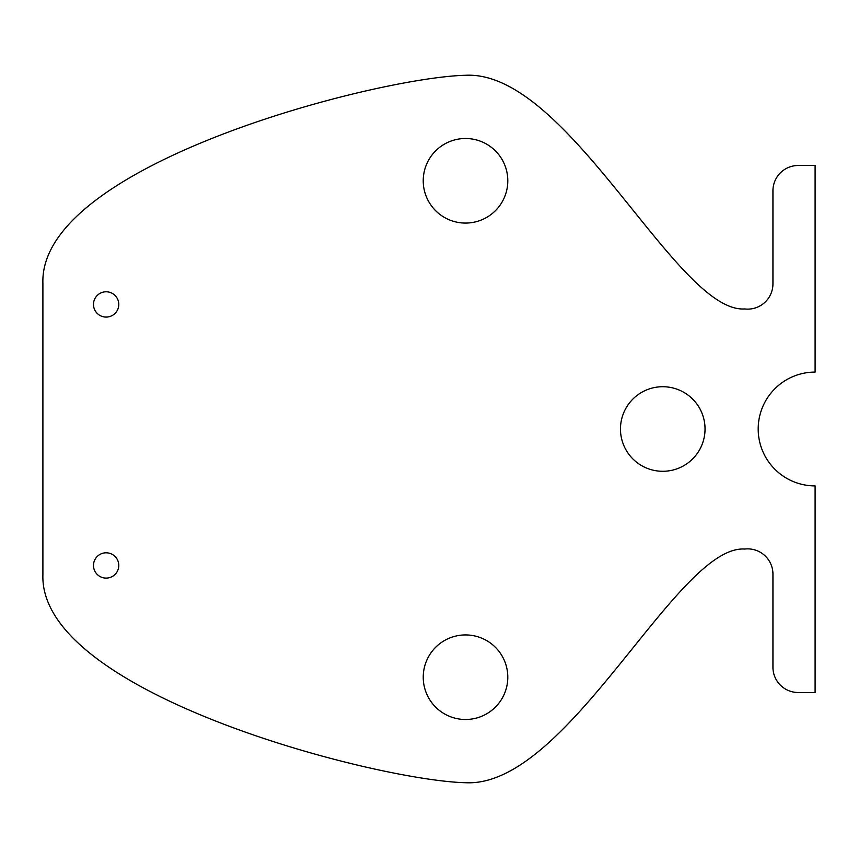<?xml version="1.0" encoding="UTF-8"?>
<svg xmlns="http://www.w3.org/2000/svg" width="858" height="858" viewBox="0 0 858 858"><rect width="100%" height="100%" fill="white"/><g stroke="black" fill="none" stroke-linecap="round" stroke-linejoin="round"><path stroke-width="1.29" d="M815.1 692.513L815.1 485.907A56.907 56.907 0 0 1 758.193 429A56.907 56.907 0 0 1 815.1 372.093L815.1 165.487L798.24 165.487A25.29 25.29 0 0 0 772.94 190.776L772.94 283.837A25.29 25.29 0 0 1 744.69 308.955C676.855 313.288 568.135 70.013 465.519 75.279C376.126 77.434 38.814 164.607 42.9 283.354L42.9 574.645C38.814 693.393 376.126 780.565 465.519 782.721C568.135 787.987 676.855 544.712 744.69 549.045A25.29 25.29 0 0 1 772.94 574.163L772.94 667.224A25.29 25.29 0 0 0 798.24 692.513L815.1 692.513M465.519 634.931A42.278 42.278 0 0 1 502.134 698.348A42.278 42.278 0 0 1 428.903 698.348A42.278 42.278 0 0 1 465.519 634.931M465.519 138.503A42.278 42.278 0 0 1 502.134 201.93A42.278 42.278 0 0 1 428.903 201.93A42.278 42.278 0 0 1 465.519 138.503M106.135 552.809A12.645 12.645 0 0 1 117.085 571.782A12.645 12.645 0 0 1 95.184 571.782A12.645 12.645 0 0 1 106.135 552.809M106.135 291.784A12.645 12.645 0 0 1 117.085 310.757A12.645 12.645 0 0 1 95.184 310.757A12.645 12.645 0 0 1 106.135 291.784M662.762 386.722A42.278 42.278 0 0 1 699.377 450.139A42.278 42.278 0 0 1 626.136 450.139A42.278 42.278 0 0 1 662.762 386.722"/></g></svg>

